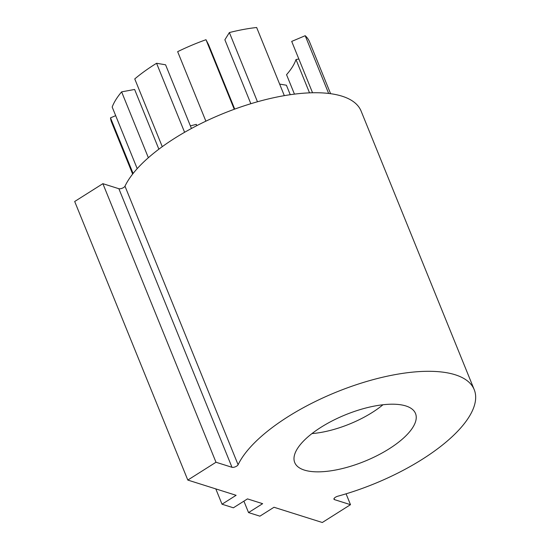 <?xml version="1.0" encoding="UTF-8"?>
<svg xmlns="http://www.w3.org/2000/svg" width="550" height="550" viewBox="0 0 550 550"><rect width="100%" height="100%" fill="white"/><g stroke="black" fill="none" stroke-linecap="round" stroke-linejoin="round"><path stroke-width="0.82" d="M137.204 168.657L112.179 107.023A106.824 41.223 -22.1 0 1 121.619 91.864L148.363 157.726M132.646 174.075L111.609 122.265A106.824 41.223 -22.1 0 1 110.502 117.844L133.1 173.491M279.627 84.081L286.406 85.222L290.256 94.703M312.551 92.764L291.699 41.408L305.202 35.709A106.824 41.223 -22.1 0 1 309.561 41.883L330.598 93.692M305.202 35.709L328.646 93.445M250.841 103.716L224.874 39.779L229.371 32.56A106.824 41.223 -22.1 0 1 256.651 27.5L284.322 95.645M229.371 32.56L257.476 101.771M205.879 121.172L177.65 51.666A106.824 41.223 -22.1 0 1 205.996 39.71L234.252 109.278M162.264 146.671L134.757 78.918A106.824 41.223 -22.1 0 1 156.571 63.271L184.601 132.296M190.369 125.84A92.338 35.633 157.9 0 0 196.288 124.369L196.811 125.654M309.526 92.854L295.996 59.537A92.338 35.633 157.9 0 1 286.55 74.69L294.449 94.132M205.996 39.71L208.601 44.756L234.726 109.106M156.571 63.271L165.578 64.79L191.441 128.487M121.619 91.864L134.613 89.458L158.868 149.188M110.502 117.844L115.686 115.658M295.996 59.537L298.843 59.008M247.479 498.891L233.386 507.801L222.021 504.212L236.115 495.303L187.804 480.067L215.992 462.248L231.99 467.294A3.623 1.396 157.9 0 0 235.4 466.778A3.623 1.396 157.9 0 0 238.102 464.757A128.549 49.61 157.9 0 1 360.401 383.391A128.549 49.61 157.9 0 1 474.224 389.661A128.549 49.61 157.9 0 1 337.803 496.21A3.623 1.396 157.9 0 0 333.96 499.214A3.623 1.396 157.9 0 0 334.496 499.634L350.494 504.68L322.314 522.5L274.003 507.258L259.909 516.168L248.545 512.579L262.639 503.676L247.479 498.891M187.804 480.067L74.69 201.492L102.877 183.673L118.876 188.719A3.623 1.396 157.9 0 0 122.279 188.21A3.623 1.396 157.9 0 0 124.988 186.189A128.549 49.61 -22.1 0 1 247.287 104.823A128.549 49.61 -22.1 0 1 361.109 111.086L474.224 389.661M346.087 493.817L350.494 504.68M102.877 183.673L215.992 462.248M243.904 501.153L248.545 512.579M321.021 427.268A65.182 25.156 157.9 0 0 294.724 462.55A65.182 25.156 157.9 0 0 364.581 461.326A65.182 25.156 157.9 0 0 415.511 413.504A65.182 25.156 157.9 0 0 321.021 427.268M215.799 488.895L222.021 504.212M382.972 404.752A60.466 23.334 -22.1 0 1 377.809 408.732A60.466 23.334 -22.1 0 1 311.953 433.592M334.056 498.541L334.496 499.634M231.99 467.294L118.876 188.719M124.988 186.189L238.102 464.757"/></g></svg>
